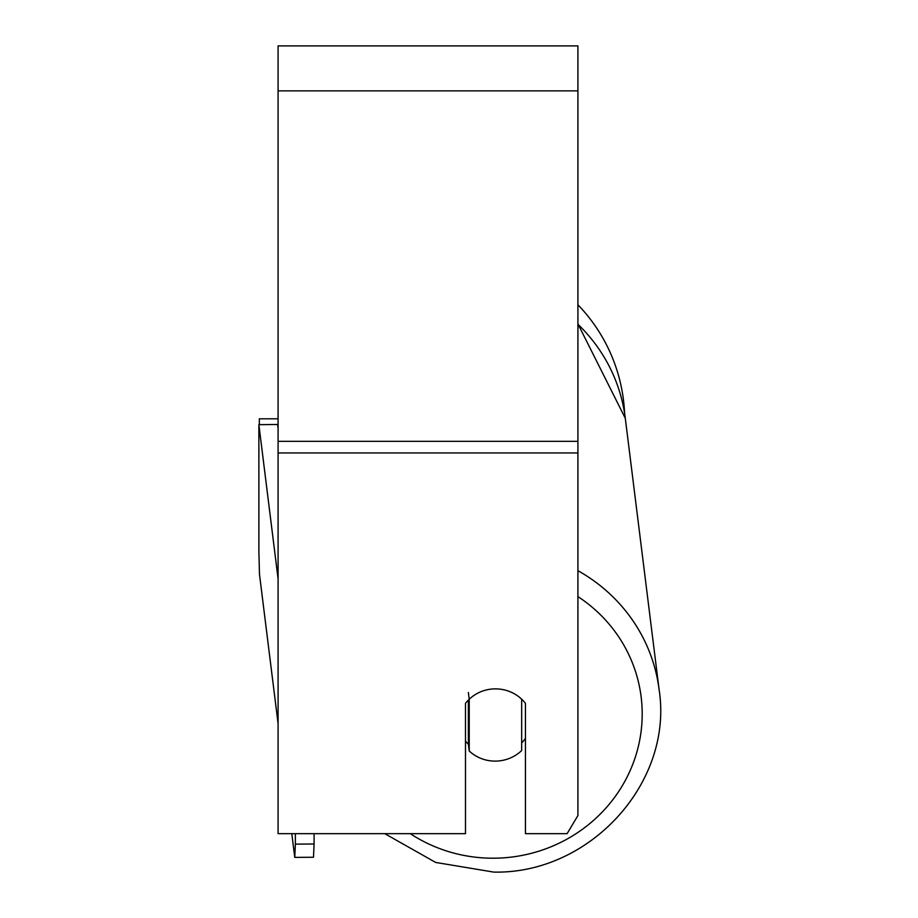 <?xml version="1.0" encoding="UTF-8"?>
<svg xmlns="http://www.w3.org/2000/svg" width="918" height="918" viewBox="0 0 918 918"><rect width="100%" height="100%" fill="white"/><g stroke="black" fill="none" stroke-linecap="round" stroke-linejoin="round"><path stroke-width="1.38" d="M521.665 699.183L521.665 750.545A37.477 36.181 -7.1 0 1 495.445 761.114A37.477 36.181 -7.1 0 1 469.224 750.981L469.224 699.275L468.375 692.493M465.483 741.147A37.477 36.181 -7.1 0 0 468.375 744.2L469.224 750.981M469.224 699.275A37.477 36.181 -7.1 0 1 476.063 694.1A37.477 36.204 0 0 1 525.44 703.349L525.44 833.67L567.094 833.67L577.915 815.574L577.915 452.953L278.085 452.953L278.085 833.67L465.483 833.67L465.483 703.349A37.477 36.204 0 0 1 469.213 699.229M525.44 738.405A37.477 36.181 -7.1 0 1 521.665 742.926M468.375 744.2L468.375 700.044M577.915 452.953L577.915 45.9L278.085 45.9L278.085 452.953M577.915 304.787A166.778 166.778 0 0 1 624.596 413.364A166.778 166.778 0 0 0 577.915 304.787M259.346 424.644L259.346 418.803L278.085 418.803M278.085 723.614L259.484 574.301L258.876 551.351L258.876 424.655L277.603 424.495L278.085 428.373M258.876 424.655L278.085 578.81M314.094 833.67L314.094 843.986L295.366 844.135L294.758 857.389L313.497 857.24L314.094 843.986M295.366 833.67L295.366 844.135M294.758 857.389L291.809 833.67M577.915 596.585A148.039 142.921 -7.1 0 1 635.566 756.363A148.039 142.921 -7.1 0 1 494.228 858.204A148.039 142.921 -7.1 0 1 410.289 833.67M577.915 324.261A166.778 161.006 -7.1 0 1 625.296 418.287L659.124 689.739A166.778 161.006 172.9 0 0 577.915 570.686M577.915 90.871L278.085 90.871M577.915 441.317L278.085 441.317M384.768 833.67L435.66 862.438L493.781 872.1C589.999 874.177 673.582 782.48 659.124 689.739C673.582 782.48 589.999 874.177 493.781 872.1L435.66 862.438L384.78 833.67M577.915 323.905L625.296 418.287"/></g></svg>

